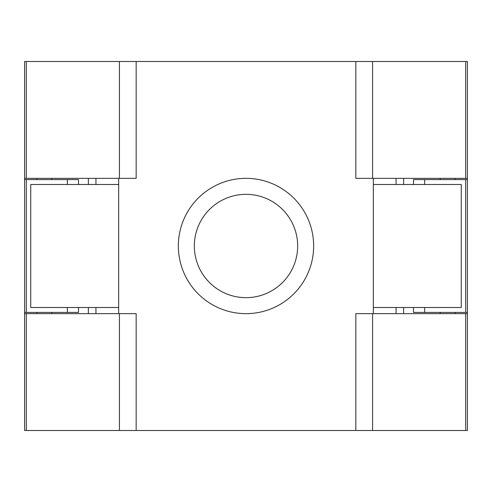 <?xml version="1.0" encoding="UTF-8"?>
<svg xmlns="http://www.w3.org/2000/svg" width="492" height="492" viewBox="0 0 492 492"><rect width="100%" height="100%" fill="white"/><g stroke="black" fill="none" stroke-linecap="round" stroke-linejoin="round"><path stroke-width="0.74" d="M465.69 313.65L467.4 313.65L467.4 430.5L465.69 430.5L465.69 313.65L373.33 313.65L373.33 178.35L355.845 178.35L355.845 61.5L467.4 61.5L467.4 178.35L465.69 178.35L465.69 61.5M355.845 61.5L24.6 61.5L24.6 178.35L24.6 61.5M465.69 312.42L465.69 179.58L467.4 179.58L467.4 312.42L424.639 312.42L424.639 307.5M424.639 184.5L424.639 179.58L465.69 179.58M465.69 430.5L24.6 430.5L24.6 313.65L24.6 430.5M373.33 178.35L465.69 178.35M67.361 307.5L67.361 312.42L24.6 312.42L24.6 179.58L67.361 179.58L67.361 184.5M78.517 184.5L78.517 179.58L67.361 179.58M413.483 184.5L413.483 179.58L424.639 179.58M136.155 61.5L136.155 178.35L24.6 178.35L24.6 313.65L136.155 313.65L136.155 430.5M24.6 273.675L24.6 218.325M36.9 312.42L36.9 313.65M36.9 178.35L36.9 179.58M78.517 307.5L78.517 312.42L67.361 312.42M178.35 246A67.65 67.65 0 0 0 246 313.65A67.65 67.65 0 0 0 313.65 246A67.65 67.65 0 0 0 246 178.35A67.65 67.65 0 0 0 178.35 246M355.845 430.5L355.845 313.65L373.33 313.65M118.67 178.35L118.67 313.65M467.4 312.42L467.4 313.65M455.1 312.42L455.1 313.65M413.483 307.5L413.483 312.42L424.639 312.42M467.4 178.35L467.4 179.58M455.1 178.35L455.1 179.58M403.631 178.35L403.631 184.5M403.631 307.5L403.631 313.65M396.06 178.35L396.06 184.5M396.06 307.5L396.06 313.65M88.369 178.35L88.369 184.5M88.369 307.5L88.369 313.65M95.94 178.35L95.94 184.5M95.94 307.5L95.94 313.65M373.33 307.5L461.25 307.5L461.25 184.5L373.33 184.5M118.67 184.5L30.75 184.5L30.75 307.5L118.67 307.5M297.66 246A51.66 51.66 0 0 0 246 194.34A51.66 51.66 0 0 0 194.34 246A51.66 51.66 0 0 0 246 297.66A51.66 51.66 0 0 0 297.66 246M372.585 178.35L372.585 61.5M372.585 313.65L372.585 430.5M26.31 312.42L26.31 179.58M26.31 178.35L26.31 61.5M119.415 313.65L119.415 430.5M26.31 430.5L26.31 313.65M119.415 178.35L119.415 61.5M440.199 178.35L440.199 179.58M440.199 312.42L440.199 313.65M51.801 178.35L51.801 179.58M51.801 312.42L51.801 313.65"/></g></svg>
